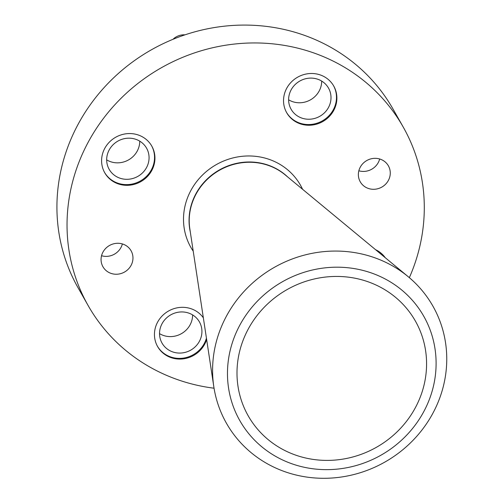 <?xml version="1.0" encoding="UTF-8"?>
<svg xmlns="http://www.w3.org/2000/svg" width="503" height="503" viewBox="0 0 503 503"><rect width="100%" height="100%" fill="white"/><g stroke="black" fill="none" stroke-linecap="round" stroke-linejoin="round"><path stroke-width="0.75" d="M377.451 285.691A96.086 90.634 -29.5 0 1 395.358 297.179A96.086 90.634 -29.5 0 1 408.996 417.962A96.086 90.634 -29.5 0 1 286.119 451.147A96.086 90.634 -29.5 0 1 237.988 386.266A96.086 90.634 -29.5 0 1 277.744 295.569A96.086 90.634 -29.5 0 1 377.451 285.691M382.041 277.379A105.743 99.739 150.5 0 0 240.371 324.158A105.743 99.739 150.5 0 0 281.529 459.459A105.743 99.739 150.5 0 0 423.199 412.686A105.743 99.739 150.5 0 0 382.041 277.379M273.261 466.859A118.689 111.949 -29.5 0 1 213.813 386.719A118.689 111.949 -29.5 0 1 262.918 274.695A118.689 111.949 -29.5 0 1 386.078 262.497A118.689 111.949 -29.5 0 1 408.191 276.688A118.689 111.949 -29.5 0 1 425.041 425.871A118.689 111.949 -29.5 0 1 273.261 466.859M203.344 317.821A27.043 25.502 150.5 0 0 193.976 309.923A27.043 25.502 150.5 0 0 162.375 315.721A27.043 25.502 150.5 0 0 157.59 346.523A27.043 25.502 150.5 0 0 168.272 356.482A27.043 25.502 150.5 0 0 206.639 339.5M157.401 346.171A27.043 25.502 150.5 0 0 167.876 355.784A27.043 25.502 150.5 0 0 206.437 338.161M297.355 122.65A27.043 25.502 150.5 0 0 328.956 116.847A27.043 25.502 150.5 0 0 333.74 86.051A27.043 25.502 150.5 0 0 323.058 76.091A27.043 25.502 150.5 0 0 291.463 81.888A27.043 25.502 150.5 0 0 286.679 112.691A27.043 25.502 150.5 0 0 297.355 122.65M286.484 112.339A27.043 25.502 150.5 0 0 296.959 121.952A27.043 25.502 150.5 0 0 328.409 116.3A27.043 25.502 150.5 0 0 333.539 85.699M385.254 257.706A27.043 25.502 150.5 0 0 375.917 249.853A27.043 25.502 150.5 0 0 375.565 249.689M115.413 182.721A27.043 25.502 150.5 0 0 147.014 176.918A27.043 25.502 150.5 0 0 151.799 146.121A27.043 25.502 150.5 0 0 141.117 136.162A27.043 25.502 150.5 0 0 109.522 141.959A27.043 25.502 150.5 0 0 104.737 172.762A27.043 25.502 150.5 0 0 115.413 182.721M104.542 172.41A27.043 25.502 150.5 0 0 115.017 182.023A27.043 25.502 150.5 0 0 146.467 176.371A27.043 25.502 150.5 0 0 151.598 145.769M408.191 276.688L285.107 174.824A58.185 54.877 150.5 0 0 274.267 167.87A58.185 54.877 150.5 0 0 213.888 173.849A58.185 54.877 150.5 0 0 189.82 228.764L213.813 386.719M184.934 34.852A14.845 14.002 150.5 0 0 173.007 39.297M122.374 243.936A16.178 15.26 -29.5 0 1 101.543 255.725M124.7 244.835A16.178 15.26 -29.5 0 1 131.088 250.796A16.178 15.26 -29.5 0 1 128.227 269.218A16.178 15.26 -29.5 0 1 109.327 272.689A16.178 15.26 -29.5 0 1 102.939 266.728A16.178 15.26 -29.5 0 1 105.8 248.306A16.178 15.26 -29.5 0 1 124.7 244.835M379.677 158.979A16.178 15.26 -29.5 0 1 358.846 170.775M382.003 159.885A16.178 15.26 -29.5 0 1 388.391 165.839A16.178 15.26 -29.5 0 1 385.531 184.268A16.178 15.26 -29.5 0 1 366.63 187.738A16.178 15.26 -29.5 0 1 360.242 181.778A16.178 15.26 -29.5 0 1 363.103 163.349A16.178 15.26 -29.5 0 1 382.003 159.885M214.052 388.209A181.067 170.787 -29.5 0 1 159.608 372.176A181.067 170.787 -29.5 0 1 88.094 305.484A181.067 170.787 -29.5 0 1 120.129 99.223A181.067 170.787 -29.5 0 1 331.722 60.398A181.067 170.787 -29.5 0 1 403.236 127.083A181.067 170.787 -29.5 0 1 409.348 277.656M88.094 305.484L77.978 287.622A181.067 170.787 -29.5 0 1 110.019 81.36A181.067 170.787 -29.5 0 1 321.606 42.529A181.067 170.787 -29.5 0 1 393.126 109.22L403.236 127.083M139.746 141.148A21.484 20.265 -29.5 0 1 108.334 160.771A21.484 20.265 -29.5 0 1 106.674 159.866M138.08 140.243A21.484 20.265 -29.5 0 1 146.568 148.159A21.484 20.265 -29.5 0 1 142.77 172.63A21.484 20.265 -29.5 0 1 117.658 177.238A21.484 20.265 -29.5 0 1 109.17 169.329A21.484 20.265 -29.5 0 1 112.974 144.851A21.484 20.265 -29.5 0 1 138.08 140.243M321.687 81.077A21.484 20.265 -29.5 0 1 290.275 100.701A21.484 20.265 -29.5 0 1 288.615 99.795M320.021 80.172A21.484 20.265 -29.5 0 1 328.509 88.088A21.484 20.265 -29.5 0 1 324.712 112.559A21.484 20.265 -29.5 0 1 299.599 117.168A21.484 20.265 -29.5 0 1 291.111 109.258A21.484 20.265 -29.5 0 1 294.915 84.781A21.484 20.265 -29.5 0 1 320.021 80.172M192.605 314.909A21.484 20.265 -29.5 0 1 161.193 334.533A21.484 20.265 -29.5 0 1 159.533 333.634M190.939 314.004A21.484 20.265 -29.5 0 1 199.427 321.92A21.484 20.265 -29.5 0 1 195.623 346.397A21.484 20.265 -29.5 0 1 170.517 351.006A21.484 20.265 -29.5 0 1 162.029 343.09A21.484 20.265 -29.5 0 1 165.833 318.613A21.484 20.265 -29.5 0 1 190.939 314.004M287.553 176.842A58.185 54.877 150.5 0 0 274.11 167.587A58.185 54.877 150.5 0 0 212.266 174.66A58.185 54.877 150.5 0 0 190.291 231.902M193.221 251.179A63.013 59.436 -29.5 0 1 200.326 177.276A63.013 59.436 -29.5 0 1 275.613 162.035A63.013 59.436 -29.5 0 1 302.573 189.279"/></g></svg>

